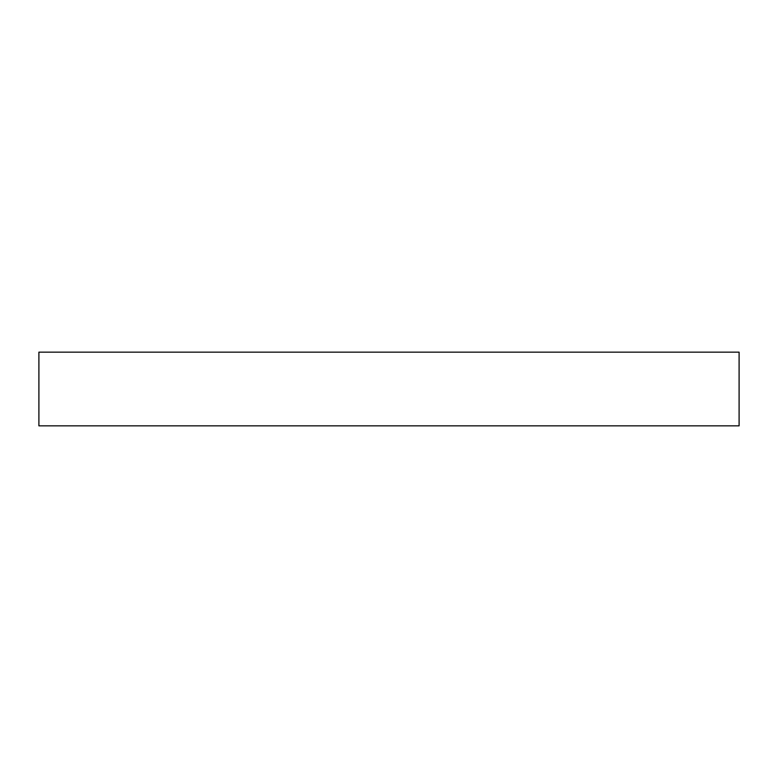 <?xml version="1.0" encoding="UTF-8"?>
<svg xmlns="http://www.w3.org/2000/svg" width="778" height="778" viewBox="0 0 778 778"><rect width="100%" height="100%" fill="white"/><g stroke="black" fill="none" stroke-linecap="round" stroke-linejoin="round"><path stroke-width="1.17" d="M389 425.848L739.1 425.848L739.1 352.152L38.9 352.152L38.9 425.848L389 425.848"/></g></svg>
